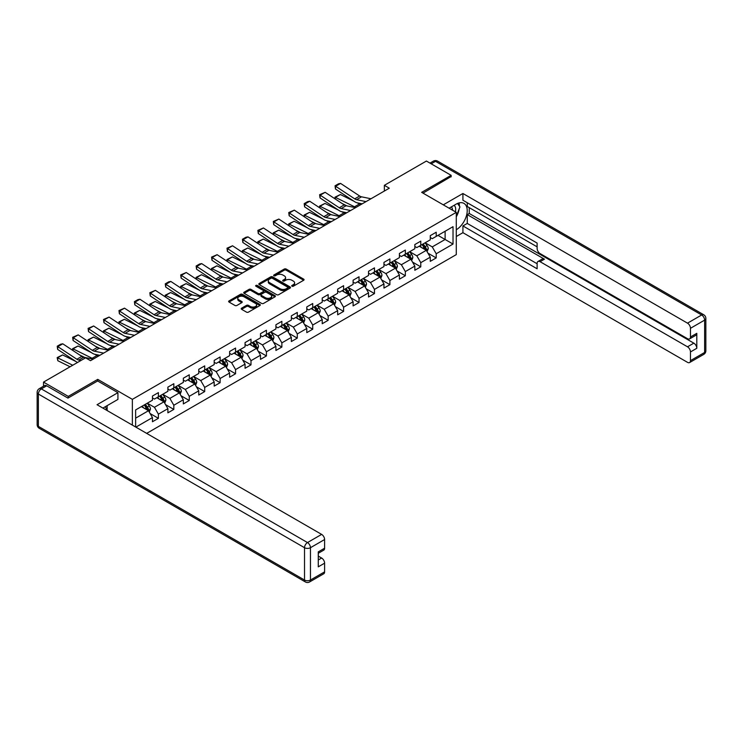 <?xml version="1.0" encoding="UTF-8"?>
<svg xmlns="http://www.w3.org/2000/svg" width="743" height="743" viewBox="0 0 743 743"><rect width="100%" height="100%" fill="white"/><g stroke="black" fill="none" stroke-linecap="round" stroke-linejoin="round"><path stroke-width="1.11" d="M291.98 286.213A0.966 0.557 0 0 0 293.346 286.213L303.664 280.26A1.375 0.789 0 0 0 304.063 279.702A1.375 0.789 0 0 0 303.664 279.136L286.176 269.05A1.375 0.789 0 0 0 284.235 269.05L273.916 275.003A0.966 0.557 0 0 0 275.281 275.792L276.619 275.021A4.393 2.535 0 0 1 282.832 275.021L284.29 275.857A4.393 2.535 0 0 1 285.572 277.65A4.393 2.535 0 0 1 284.29 279.442L282.953 280.213A0.966 0.557 0 0 0 284.309 281.003L285.646 280.232A4.393 2.535 0 0 1 291.86 280.232L293.318 281.077A4.393 2.535 0 0 1 294.609 282.869A4.393 2.535 0 0 1 293.318 284.662L291.98 285.433A0.966 0.557 0 0 0 291.98 286.213L291.98 285.433M241.605 308.178A1.375 0.789 0 0 0 241.206 308.744A1.375 0.789 0 0 0 241.605 309.302L246.509 312.134A1.375 0.789 0 0 0 248.45 312.134L259.911 305.522A1.375 0.789 0 0 0 260.31 304.955A1.375 0.789 0 0 0 259.911 304.398L242.432 294.302A1.375 0.789 0 0 0 240.491 294.302L229.03 300.924A1.375 0.789 0 0 0 228.63 301.482A1.375 0.789 0 0 0 229.03 302.039L234.955 305.466A1.375 0.789 0 0 0 236.896 305.466L241.8 302.633A1.375 0.789 0 0 0 242.199 302.067A1.375 0.789 0 0 0 241.8 301.509L238.865 299.81A3.678 2.118 0 0 1 237.788 298.314A3.678 2.118 0 0 1 240.054 296.355A3.678 2.118 0 0 1 244.057 296.81L255.564 303.46A3.678 2.118 0 0 1 256.641 304.955A3.678 2.118 0 0 1 254.375 306.915A3.678 2.118 0 0 1 250.372 306.46L248.45 305.354A1.375 0.789 0 0 0 246.509 305.354L241.605 308.178L241.605 309.302L246.509 306.497L246.509 305.354M97.742 381.02L97.742 379.367L68.254 396.39L43.521 382.106L43.521 386.23M97.742 379.367L132.365 399.353L456.286 212.34L456.286 254.617L146.668 433.373M451.14 176.871L451.14 175.329L421.662 192.353L456.286 212.34M451.14 175.329L426.408 161.045L384.363 185.323L384.363 191.035M43.521 382.106L85.575 357.829L90.516 360.689L389.304 188.183L384.363 185.323M276.712 294.702A1.375 0.789 0 0 0 278.653 294.702L290.114 288.08A1.375 0.789 0 0 0 290.513 287.522A1.375 0.789 0 0 0 290.114 286.956L272.635 276.87A1.375 0.789 0 0 0 270.693 276.87L259.233 283.482A1.375 0.789 0 0 0 258.833 284.04A1.375 0.789 0 0 0 259.233 284.606L276.712 294.702M256.261 286.426A0.966 0.557 0 0 1 257.236 286.557L257.236 285.414L275.012 295.677A1.375 0.789 0 0 1 275.412 296.243A1.375 0.789 0 0 1 275.012 296.801L263.551 303.413A1.375 0.789 0 0 1 261.61 303.413L244.131 293.327L244.131 292.203A1.375 0.789 0 0 0 243.732 292.761A1.375 0.789 0 0 0 244.131 293.327M244.131 292.203L249.035 289.371A1.375 0.789 0 0 1 250.976 289.371L258.062 293.466A1.375 0.789 0 0 0 260.004 293.466L263.263 291.581A1.375 0.789 0 0 0 263.663 291.024A1.375 0.789 0 0 0 263.263 290.467L255.88 286.204A0.966 0.557 0 0 1 257.236 285.414M132.365 425.117L132.365 399.353M150.132 413.554L158.389 418.318L158.389 414.148L167.89 408.669L167.89 412.839L173.825 409.412L173.825 405.241L183.326 399.753L183.326 403.923L189.261 400.496L189.261 396.325L198.752 390.846L198.752 395.016L204.696 391.589L204.696 387.419L214.188 381.939L214.188 386.109L220.123 382.682L220.123 378.512L229.624 373.023L229.624 377.193L235.559 373.766L235.559 369.596L245.06 364.116L245.06 368.287L250.995 364.859L250.995 360.689L260.496 355.2L260.496 359.371L266.431 355.943L266.431 351.773L275.922 346.294L275.922 350.464L281.866 347.037L281.866 342.867L291.358 337.378L291.358 341.548L297.293 338.121L297.293 333.951L306.794 328.471L306.794 332.641L312.729 329.214L312.729 325.044L322.23 319.555L322.23 323.725L328.165 320.298L328.165 316.128L337.666 310.648L337.666 314.818L343.6 311.391L343.6 307.221L353.101 301.742L353.101 305.912L359.036 302.485L359.036 298.314L368.528 292.826L368.528 296.996L374.472 293.569L374.472 289.399L383.964 283.919L383.964 288.089L389.899 284.662L389.899 280.492L399.4 275.003L399.4 279.173L405.334 275.746L405.334 271.576L414.835 266.096L414.835 270.266L420.77 266.839L420.77 262.669L430.271 257.18L430.271 261.35L436.206 257.923L436.206 253.753L453.026 244.048L453.026 226.68L445.113 231.249L445.113 239.478L453.026 244.048M158.389 418.318L152.454 421.745L152.454 417.575L135.885 427.141M135.635 427.002L135.635 409.922L152.454 400.217L152.454 396.047L158.389 392.62L158.389 396.79L167.89 391.301L167.89 387.131L173.825 383.704L173.825 387.874L183.326 382.394L183.326 378.224L189.261 374.797L189.261 378.967L198.752 373.478L198.752 369.308L204.696 365.881L204.696 370.051L214.188 364.572L214.188 360.401L220.123 356.974L220.123 361.144L229.624 355.656L229.624 351.485L235.559 348.058L235.559 352.228L245.06 346.749L245.06 342.579L250.995 339.152L250.995 343.322L260.496 337.842L260.496 333.672L266.431 330.245L266.431 334.406L275.922 328.926L275.922 324.756L281.866 321.329L281.866 325.499L291.358 320.019L291.358 315.849L297.293 312.422L297.293 316.592L306.794 311.103L306.794 306.933L312.729 303.506L312.729 307.676L322.23 302.197L322.23 298.027L328.165 294.599L328.165 298.77L337.666 293.281L337.666 289.111L343.6 285.684L343.6 289.854L353.101 284.374L353.101 280.204L359.036 276.777L359.036 280.947L368.528 275.458L368.528 271.288L374.472 267.861L374.472 272.031L383.964 266.551L383.964 262.381L389.899 258.954L389.899 263.124L399.4 257.645L399.4 253.474L405.334 250.047L405.334 254.217L414.835 248.729L414.835 244.558L420.77 241.131L420.77 245.301L430.271 239.822L430.271 235.652L436.206 232.225L436.206 236.395L453.026 226.68M156.81 397.7L163.934 401.814L154.433 407.294L147.309 403.18M152.454 397.932L154.433 399.075L158.389 396.79M154.433 407.294L158.389 414.148M163.934 401.814L167.89 408.669M172.237 388.793L179.36 392.898L169.868 398.387L162.745 394.273M167.89 389.016L169.868 390.159L173.825 387.874M169.868 398.387L173.825 405.241M179.36 392.898L183.326 399.753M187.673 379.877L194.796 383.992L185.304 389.471L178.181 385.366M183.326 380.11L185.304 381.252L189.261 378.967M185.304 389.471L189.261 396.325M194.796 383.992L198.752 390.846M203.108 370.971L210.232 375.085L200.731 380.565L193.607 376.45M198.752 371.194L200.731 372.336L204.696 370.051M200.731 380.565L204.696 387.419M210.232 375.085L214.188 381.939M218.544 362.055L225.668 366.169L216.167 371.649L209.043 367.544M214.188 362.287L216.167 363.429L220.123 361.144M216.167 371.649L220.123 378.512M225.668 366.169L229.624 373.023M233.98 353.148L241.104 357.262L231.602 362.742L224.479 358.628M229.624 353.371L231.602 354.513L235.559 352.228M231.602 362.742L235.559 369.596M241.104 357.262L245.06 364.116M249.416 344.232L256.539 348.346L247.038 353.835L239.915 349.721M245.06 344.464L247.038 345.606L250.995 343.322M247.038 353.835L250.995 360.689M256.539 348.346L260.496 355.2M264.842 335.325L271.966 339.44L262.474 344.919L255.351 340.805M260.496 335.557L262.474 336.7L266.431 334.406M262.474 344.919L266.431 351.773M271.966 339.44L275.922 346.294M280.278 326.409L287.402 330.524L277.91 336.012L270.786 331.898M275.922 326.641L277.91 327.784L281.866 325.499M277.91 336.012L281.866 342.867M287.402 330.524L291.358 337.378M295.714 317.502L302.838 321.617L293.336 327.096L286.213 322.982M291.358 317.735L293.336 318.877L297.293 316.592M293.336 327.096L297.293 333.951M302.838 321.617L306.794 328.471M311.15 308.596L318.273 312.701L308.772 318.19L301.649 314.075M306.794 308.819L308.772 309.961L312.729 307.676M308.772 318.19L312.729 325.044M318.273 312.701L322.23 319.555M326.586 299.68L333.709 303.794L324.208 309.274L317.085 305.169M322.23 299.912L324.208 301.054L328.165 298.77M324.208 309.274L328.165 316.128M333.709 303.794L337.666 310.648M342.012 290.773L349.136 294.887L339.644 300.367L332.52 296.253M337.666 290.996L339.644 292.138L343.6 289.854M339.644 300.367L343.6 307.221M349.136 294.887L353.101 301.742M357.448 281.857L364.572 285.971L355.08 291.46L347.956 287.346M353.101 282.089L355.08 283.232L359.036 280.947M355.08 291.46L359.036 298.314M364.572 285.971L368.528 292.826M372.884 272.95L380.007 277.065L370.506 282.544L363.383 278.43M368.528 273.173L370.506 274.316L374.472 272.031M370.506 282.544L374.472 289.399M380.007 277.065L383.964 283.919M388.32 264.034L395.443 268.149L385.942 273.638L378.819 269.523M383.964 264.267L385.942 265.409L389.899 263.124M385.942 273.638L389.899 280.492M395.443 268.149L399.4 275.003M403.755 255.128L410.879 259.242L401.378 264.722L394.254 260.607M399.4 255.36L401.378 256.502L405.334 254.217M401.378 264.722L405.334 271.576M410.879 259.242L414.835 266.096M419.191 246.212L426.315 250.326L416.814 255.815L409.69 251.701M414.835 246.444L416.814 247.586L420.77 245.301M416.814 255.815L420.77 262.669M426.315 250.326L430.271 257.18M437.989 235.364L445.113 239.478L432.25 246.899L425.126 242.785M430.271 237.537L432.25 238.679L436.206 236.395M432.25 246.899L436.206 253.753M68.254 396.39L68.254 397.932M135.635 418.151L148.498 410.721L141.374 406.607M148.498 410.721L152.454 417.575M427.94 253.159L436.206 257.923M412.514 262.065L420.77 266.839M397.078 270.981L405.334 275.746M381.642 279.888L389.899 284.662M366.206 288.804L374.472 293.569M350.77 297.711L359.036 302.485M335.334 306.618L343.6 311.391M319.908 315.534L328.165 320.298M304.472 324.44L312.729 329.214M289.036 333.356L297.293 338.121M273.6 342.263L281.866 347.037M258.165 351.179L266.431 355.943M242.738 360.086L250.995 364.859M227.302 369.002L235.559 373.766M211.866 377.908L220.123 382.682M196.431 386.815L204.696 391.589M180.995 395.731L189.261 400.496M165.559 404.638L173.825 409.412M292.37 286.352L293.318 285.804A4.393 2.535 0 0 0 294.609 284.012L294.609 282.869M285.572 277.65L285.572 278.792A4.393 2.535 0 0 1 284.29 280.585L283.334 281.142M303.664 279.136L303.664 280.26L286.176 270.192A1.375 0.789 0 0 0 284.235 270.192L274.306 275.922M290.114 286.956L290.114 288.08L272.635 278.012A1.375 0.789 0 0 0 270.693 278.012L259.251 284.615M287.69 287.912A0.966 0.557 0 0 0 287.69 287.132L272.337 278.272A0.966 0.557 0 0 0 270.981 278.272L269.57 279.08A4.393 2.535 0 0 0 268.288 280.873A4.393 2.535 0 0 0 269.57 282.674L280.065 288.73A4.393 2.535 0 0 0 286.278 288.73L287.69 287.912L287.69 289.055A0.966 0.557 0 0 0 287.968 288.665L287.968 287.522M268.288 280.873L268.288 282.015A4.393 2.535 0 0 0 269.57 283.817L269.57 282.674M287.69 289.055L286.278 289.872A4.393 2.535 0 0 1 280.065 289.872L269.57 283.817M244.15 293.336L249.035 290.513L249.035 289.371M263.663 291.024L263.663 292.166A1.375 0.789 0 0 1 263.263 292.723L260.004 294.609A1.375 0.789 0 0 1 258.062 294.609L250.976 290.513A1.375 0.789 0 0 0 249.035 290.513M257.236 286.557L274.994 296.81M265.418 297.711A3.678 2.118 0 0 0 269.43 298.166A3.678 2.118 0 0 0 271.697 296.216A3.678 2.118 0 0 0 270.619 294.711L266.561 292.37A1.375 0.789 0 0 0 264.619 292.37L261.369 294.247A1.375 0.789 0 0 0 260.969 294.813A1.375 0.789 0 0 0 261.369 295.37L265.418 297.711L265.418 298.853A3.678 2.118 0 0 0 269.43 299.318A3.678 2.118 0 0 0 271.697 297.358L271.697 296.216M260.969 294.813L260.969 295.955A1.375 0.789 0 0 0 261.369 296.513L261.369 295.37M265.418 298.853L261.369 296.513M256.641 304.955L256.641 306.097A3.678 2.118 0 0 1 254.375 308.057A3.678 2.118 0 0 1 250.372 307.602L248.45 306.497A1.375 0.789 0 0 0 246.509 306.497M237.788 298.314L237.788 299.457A3.678 2.118 0 0 0 238.865 300.952L238.865 299.81M241.8 301.509L241.8 302.633L238.865 300.952M259.911 304.398L259.911 305.522L242.432 295.445A1.375 0.789 0 0 0 240.491 295.445L229.048 302.048L229.03 300.924M427.095 251.682L428.265 248.719A3.706 2.136 -120 0 0 427.086 245.561L425.042 242.831M335.232 198.975L334.972 197.201L340.415 194.527L353.844 201.158M357.179 202.802L359.473 203.935A10.495 6.055 60 0 1 360.726 204.678M421.485 247.54L420.101 245.692M340.415 194.527L335.464 197.378L354.522 206.786A10.495 6.055 60 0 1 355.786 207.538M334.972 197.201L335.576 199.208M346.944 205.913L342.114 203.526M421.978 244.605L424.021 247.335A3.706 2.136 60 0 1 425.08 249.564L426.268 248.877A3.706 2.136 -120 0 0 425.21 246.648L423.166 243.918M422.238 244.456L424.504 247.484A1.885 1.087 60 0 1 424.847 248.051L426.268 248.877M366.03 201.622L356.575 199.681A6.993 4.04 60 0 1 354.699 198.855L335.641 186.261L335.464 189.01L354.522 201.604A10.495 6.055 -120 0 0 357.337 202.839L362.194 203.833M370.98 198.762L361.525 196.821A6.993 4.04 60 0 1 359.649 196.003L340.591 183.41L335.641 186.261L335.047 185.815L338.511 183.809L340.591 183.41M335.464 189.01L335.047 185.815M455.385 211.82A9.092 5.247 120 0 0 454.047 205.356M452.487 210.148A6.223 3.594 120 0 0 451.205 207.018A6.223 3.594 120 0 0 451.187 207.009M457.512 203.461L459.945 206.916L456.286 216.343M105.246 406.737L107.531 410.777M449.116 208.198L456.091 204.176A15.742 9.092 120 0 1 463.957 203.396A15.742 9.092 120 0 1 466.409 215.879A15.742 9.092 120 0 1 456.286 229.763M456.286 236.506L462.917 232.68L462.917 225.937L537.124 268.78L537.124 263.412A4.198 2.424 -120 0 1 537.988 261.49A4.198 2.424 -120 0 1 540.087 261.694L687.507 346.805L693.832 343.155A4.198 2.424 60 0 1 696.804 348.291L696.804 333.328A4.198 2.424 60 0 1 695.931 335.251L689.606 338.901A4.198 2.424 -120 0 0 690.47 336.978L690.47 328.295A4.198 2.424 -120 0 0 687.507 323.159L701.652 314.986L435.509 161.333L431.209 163.822M469.251 207.659L469.251 213.482L467.273 214.625L467.273 223.429L462.917 225.937M467.273 202.746L467.273 206.517L537.124 246.843M689.606 338.901A4.198 2.424 -120 0 1 687.507 338.697L540.087 253.586A4.198 2.424 -120 0 1 537.124 248.441L537.124 243.072L462.917 200.229L462.917 193.496L687.507 323.159M443.283 204.836L462.917 193.496M462.917 232.68L687.507 362.343A4.198 2.424 -120 0 0 689.606 362.547A4.198 2.424 -120 0 0 690.47 360.634L690.47 351.95A4.198 2.424 -120 0 0 687.507 346.805M451.14 176.528L422.999 193.124M467.273 214.625L544.443 259.186L540.087 261.694M469.251 213.482L693.832 343.155M467.273 223.429L537.124 263.756M537.988 261.49L542.344 258.973A4.198 2.424 60 0 1 544.443 259.186M456.286 216.807A15.742 9.092 120 0 0 459.155 208.969M459.406 206.145A15.742 9.092 120 0 0 459.016 202.941M46.688 385.821L41.348 388.905A4.198 2.424 -120 0 0 39.249 388.691L44.589 385.608A4.198 2.424 60 0 1 46.688 385.821L67.966 398.099L97.639 380.964L117.923 392.675L117.923 399.418L103.871 407.526A15.742 9.092 120 0 0 102.924 408.121M117.923 392.675L97.045 404.721L321.635 534.393A4.198 2.424 60 0 1 324.607 539.529L324.607 548.213A4.198 2.424 60 0 1 323.734 550.136L318.273 553.284M107.141 409.43L107.141 405.641M318.273 559.981L321.635 558.039A4.198 2.424 60 0 1 324.607 563.175L324.607 571.859A4.198 2.424 60 0 1 323.734 573.782L309.59 581.955A4.198 2.424 -120 0 0 310.453 580.032L324.607 571.859M324.607 548.213L318.273 551.873L318.273 566.835L324.607 563.175M321.635 558.039L318.273 556.098M411.659 260.598L412.839 257.626A3.706 2.136 -120 0 0 411.65 254.468L409.607 251.747M319.796 207.891L319.546 206.117L324.979 203.433L338.409 210.065M341.743 211.718L344.037 212.842A10.495 6.055 60 0 1 345.291 213.594M406.049 256.456L404.666 254.598M324.979 203.433L320.029 206.294L339.087 215.702A10.495 6.055 60 0 1 340.35 216.445M319.546 206.117L320.14 208.114M331.508 214.82L326.679 212.433M406.542 253.512L408.585 256.242A3.706 2.136 60 0 1 409.644 258.471L410.833 257.784A3.706 2.136 -120 0 0 409.774 255.555L407.731 252.834M406.802 253.363L409.068 256.391A1.885 1.087 60 0 1 409.412 256.967L410.833 257.784M396.223 269.505L397.403 266.542A3.706 2.136 -120 0 0 396.214 263.384L394.18 260.654M304.361 216.798L304.11 215.024L309.543 212.34L322.973 218.981M326.307 220.625L328.601 221.758A10.495 6.055 60 0 1 329.864 222.501M390.614 265.362L389.23 263.514M309.543 212.34L304.593 215.201L323.651 224.609A10.495 6.055 60 0 1 324.914 225.361M304.11 215.024L304.704 217.03M316.072 223.736L311.243 221.349M391.106 262.428L393.149 265.149A3.706 2.136 60 0 1 394.208 267.387L395.397 266.7A3.706 2.136 -120 0 0 394.338 264.471L392.295 261.74M391.366 262.279L393.632 265.297A1.885 1.087 60 0 1 393.976 265.873L395.397 266.7M350.594 210.529L341.139 208.588A6.993 4.04 60 0 1 339.263 207.771L320.205 195.177L320.029 197.917L339.087 210.52A10.495 6.055 -120 0 0 341.901 211.746L346.758 212.749M355.544 207.678L346.089 205.737A6.993 4.04 60 0 1 344.213 204.91L325.155 192.316L320.205 195.177L319.611 194.722L325.155 192.316M320.029 197.917L319.611 194.722M335.158 219.445L325.703 217.504A6.993 4.04 60 0 1 323.827 216.677L304.769 204.084L304.593 206.833L323.651 219.426A10.495 6.055 -120 0 0 326.465 220.662L331.332 221.655M340.108 216.584L330.654 214.643A6.993 4.04 60 0 1 328.777 213.826L309.72 201.232L304.769 204.084L304.184 203.638L307.639 201.632L309.72 201.232M304.593 206.833L304.184 203.638M380.787 278.411L381.967 275.449A3.706 2.136 -120 0 0 380.787 272.291L378.744 269.57M288.925 225.714L288.674 223.931L294.107 221.256L307.537 227.887M310.871 229.531L313.165 230.664A10.495 6.055 60 0 1 314.428 231.417M375.178 274.278L373.794 272.421M294.107 221.256L289.157 224.107L308.215 233.525A10.495 6.055 60 0 1 309.478 234.268M288.674 223.931L289.268 225.937M300.636 232.643L295.807 230.256M375.679 271.334L377.713 274.065A3.706 2.136 60 0 1 378.781 276.294L379.961 275.607A3.706 2.136 -120 0 0 378.902 273.378L376.859 270.656M375.93 271.186L378.196 274.213A1.885 1.087 60 0 1 378.54 274.789L379.961 275.607M365.352 287.327L366.531 284.365A3.706 2.136 -120 0 0 365.352 281.207L363.308 278.476M273.489 234.621L273.238 232.847L278.671 230.163L292.11 236.803M295.445 238.447L297.729 239.58A10.495 6.055 60 0 1 298.992 240.323M359.751 283.185L358.358 281.337M278.671 230.163L273.73 233.023L292.788 242.432A10.495 6.055 60 0 1 294.042 243.184M273.238 232.847L273.842 234.853M285.21 241.559L280.371 239.172M360.244 280.25L362.287 282.972A3.706 2.136 60 0 1 363.346 285.201L364.534 284.523A3.706 2.136 -120 0 0 363.466 282.294L361.432 279.563M360.504 280.102L362.76 283.12A1.885 1.087 60 0 1 363.104 283.696L364.534 284.523M349.925 296.234L351.095 293.271A3.706 2.136 -120 0 0 349.916 290.114L347.873 287.392M258.062 243.528L257.802 241.754L263.236 239.079L276.675 245.71M280.009 247.354L282.294 248.487A10.495 6.055 60 0 1 283.557 249.239M344.315 292.092L342.922 290.244M263.236 239.079L258.295 241.93L277.353 251.348A10.495 6.055 60 0 1 278.616 252.091M257.802 241.754L258.406 243.76M269.774 250.465L264.945 248.078M344.808 289.157L346.851 291.888A3.706 2.136 60 0 1 347.91 294.117L349.099 293.429A3.706 2.136 -120 0 0 348.04 291.2L345.997 288.47M345.068 289.008L347.334 292.036A1.885 1.087 60 0 1 347.678 292.612L349.099 293.429M319.731 228.352L310.268 226.411A6.993 4.04 60 0 1 308.401 225.593L289.343 213L289.157 215.739L308.215 228.333A10.495 6.055 -120 0 0 311.029 229.568L315.896 230.571M324.672 225.5L315.218 223.559A6.993 4.04 60 0 1 313.342 222.733L294.284 210.139L289.343 213L288.748 212.544L294.284 210.139M289.157 215.739L288.748 212.544M304.296 237.268L294.841 235.327A6.993 4.04 60 0 1 292.965 234.5L273.907 221.906L273.73 224.655L292.788 237.249A10.495 6.055 -120 0 0 295.593 238.484L300.46 239.478M309.237 234.407L299.782 232.466A6.993 4.04 60 0 1 297.906 231.649L278.848 219.055L273.907 221.906L273.313 221.451L278.848 219.055M273.73 224.655L273.313 221.451M288.86 246.174L279.405 244.233A6.993 4.04 60 0 1 277.529 243.416L258.471 230.822L258.295 233.562L277.353 246.156A10.495 6.055 -120 0 0 280.167 247.391L285.024 248.385M293.81 243.314L284.346 241.382A6.993 4.04 60 0 1 282.479 240.556L263.421 227.962L258.471 230.822L257.877 230.367L263.421 227.962M258.295 233.562L257.877 230.367M334.489 305.15L335.669 302.187A3.706 2.136 -120 0 0 334.48 299.03L332.437 296.299M242.627 252.444L242.376 250.67L247.809 247.986L261.239 254.617M264.573 256.27L266.867 257.403A10.495 6.055 60 0 1 268.121 258.146M328.88 301.008L327.496 299.16M247.809 247.986L242.859 250.846L261.917 260.254A10.495 6.055 60 0 1 263.18 261.007M242.376 250.67L242.97 252.666M254.338 259.372L249.509 256.994M329.372 298.073L331.415 300.794A3.706 2.136 60 0 1 332.474 303.023L333.663 302.345A3.706 2.136 -120 0 0 332.604 300.107L330.561 297.386M329.632 297.924L331.898 300.943A1.885 1.087 60 0 1 332.242 301.519L333.663 302.345M273.424 255.081L263.969 253.149A6.993 4.04 60 0 1 262.093 252.323L243.035 239.729L242.859 242.478L261.917 255.072A10.495 6.055 -120 0 0 264.731 256.298L269.588 257.301M278.374 252.23L268.92 250.289A6.993 4.04 60 0 1 267.043 249.472L247.986 236.878L243.035 239.729L242.441 239.274L245.905 237.277L247.986 236.878M242.859 242.478L242.441 239.274M319.053 314.057L320.233 311.094A3.706 2.136 -120 0 0 319.044 307.936L317.001 305.206M227.191 261.35L226.94 259.576L232.373 256.902L245.803 263.533M249.137 265.177L251.431 266.31A10.495 6.055 60 0 1 252.694 267.053M313.444 309.915L312.06 308.066M232.373 256.902L227.423 259.753L246.481 269.17A10.495 6.055 60 0 1 247.744 269.913M226.94 259.576L227.534 261.582M238.902 268.288L234.073 265.901M313.936 306.98L315.979 309.71A3.706 2.136 60 0 1 317.038 311.939L318.227 311.252A3.706 2.136 -120 0 0 317.168 309.023L315.125 306.292M314.196 306.831L316.462 309.859A1.885 1.087 60 0 1 316.806 310.425L318.227 311.252M257.988 263.997L248.534 262.056A6.993 4.04 60 0 1 246.657 261.239L227.599 248.645L227.423 251.385L246.481 263.979A10.495 6.055 -120 0 0 249.295 265.214L254.152 266.208M262.938 261.137L253.484 259.205A6.993 4.04 60 0 1 251.608 258.378L232.55 245.784L227.599 248.645L227.005 248.19L232.55 245.784M227.423 251.385L227.005 248.19M303.618 322.973L304.797 320.001A3.706 2.136 -120 0 0 303.618 316.843L301.574 314.122M211.755 270.266L211.504 268.492L216.937 265.808L230.367 272.44M233.701 274.093L235.995 275.216A10.495 6.055 60 0 1 237.258 275.969M298.008 318.831L296.624 316.973M216.937 265.808L211.987 268.669L231.045 278.077A10.495 6.055 60 0 1 232.308 278.82M211.504 268.492L212.099 270.489M223.467 277.195L218.637 274.808M298.5 315.896L300.543 318.617A3.706 2.136 60 0 1 301.612 320.846L302.791 320.159A3.706 2.136 -120 0 0 301.732 317.93L299.689 315.208M298.76 315.747L301.026 318.766A1.885 1.087 60 0 1 301.37 319.341L302.791 320.159M242.562 272.904L233.098 270.963A6.993 4.04 60 0 1 231.231 270.146L212.173 257.552L211.987 260.301L231.045 272.895A10.495 6.055 -120 0 0 233.859 274.121L238.726 275.124M247.503 270.053L238.048 268.112A6.993 4.04 60 0 1 236.172 267.294L217.114 254.691L212.173 257.552L211.579 257.097L217.114 254.691M211.987 260.301L211.579 257.097M288.182 331.88L289.361 328.917A3.706 2.136 -120 0 0 288.182 325.759L286.139 323.029M196.319 279.173L196.068 277.399L201.502 274.724L214.931 281.356M218.275 282.999L220.56 284.132A10.495 6.055 60 0 1 221.823 284.875M282.581 327.737L281.188 325.889M201.502 274.724L196.561 277.576L215.619 286.984A10.495 6.055 60 0 1 216.872 287.736M196.068 277.399L196.663 279.405M208.031 286.111L203.201 283.724M283.074 324.802L285.108 327.533A3.706 2.136 60 0 1 286.176 329.762L287.365 329.075A3.706 2.136 -120 0 0 286.296 326.846L284.253 324.115M283.324 324.654L285.591 327.682A1.885 1.087 60 0 1 285.934 328.248L287.365 329.075M227.126 281.82L217.671 279.879A6.993 4.04 60 0 1 215.795 279.052L196.737 266.458L196.561 269.207L215.619 281.801A10.495 6.055 -120 0 0 218.423 283.037L223.29 284.03M232.067 278.959L222.612 277.018A6.993 4.04 60 0 1 220.736 276.201L201.678 263.607L196.737 266.458L196.143 266.013L199.607 264.006L201.678 263.607M196.561 269.207L196.143 266.013M272.755 340.796L273.926 337.824A3.706 2.136 -120 0 0 272.746 334.666L270.703 331.945M180.883 288.089L180.633 286.315L186.066 283.631L199.505 290.262M202.839 291.915L205.124 293.039A10.495 6.055 60 0 1 206.387 293.791M267.146 336.653L265.753 334.796M186.066 283.631L181.125 286.492L200.183 295.9A10.495 6.055 60 0 1 201.437 296.643M180.633 286.315L181.236 288.312M192.604 295.017L187.775 292.631M267.638 333.709L269.681 336.44A3.706 2.136 60 0 1 270.74 338.669L271.929 337.981A3.706 2.136 -120 0 0 270.861 335.752L268.827 333.031M267.898 333.561L270.164 336.588A1.885 1.087 60 0 1 270.498 337.164L271.929 337.981M211.69 290.727L202.235 288.786A6.993 4.04 60 0 1 200.359 287.968L181.301 275.374L181.125 278.114L200.183 290.717A10.495 6.055 -120 0 0 202.988 291.943L207.854 292.946M216.64 287.875L207.176 285.934A6.993 4.04 60 0 1 205.309 285.108L186.252 272.514L181.301 275.374L180.707 274.919L186.252 272.514M181.125 278.114L180.707 274.919M257.319 349.702L258.49 346.74A3.706 2.136 -120 0 0 257.31 343.582L255.267 340.851M165.457 296.996L165.197 295.222L170.639 292.538L184.069 299.178M187.403 300.822L189.688 301.955A10.495 6.055 60 0 1 190.951 302.698M251.71 345.56L250.326 343.712M170.639 292.538L165.689 295.398L184.747 304.806A10.495 6.055 60 0 1 186.01 305.559M165.197 295.222L165.8 297.228M177.168 303.933L172.339 301.547M252.202 342.625L254.245 345.346A3.706 2.136 60 0 1 255.304 347.585L256.493 346.897A3.706 2.136 -120 0 0 255.434 344.668L253.391 341.938M252.462 342.477L254.728 345.495A1.885 1.087 60 0 1 255.072 346.071L256.493 346.897M196.254 299.643L186.799 297.702A6.993 4.04 60 0 1 184.923 296.875L165.865 284.281L165.689 287.03L184.747 299.624A10.495 6.055 -120 0 0 187.561 300.859L192.418 301.853M201.204 296.782L191.75 294.841A6.993 4.04 60 0 1 189.874 294.024L170.816 281.43L165.865 284.281L165.271 283.835L168.735 281.829L170.816 281.43M165.689 287.03L165.271 283.835M241.884 358.609L243.063 355.646A3.706 2.136 -120 0 0 241.874 352.488L239.831 349.767M150.021 305.902L149.77 304.128L155.203 301.454L168.633 308.085M171.967 309.729L174.261 310.862A10.495 6.055 60 0 1 175.515 311.614M236.274 354.476L234.89 352.619M155.203 301.454L150.253 304.305L169.311 313.722A10.495 6.055 60 0 1 170.574 314.465M149.77 304.128L150.365 306.135M161.733 312.84L156.903 310.453M236.766 351.532L238.809 354.262A3.706 2.136 60 0 1 239.868 356.491L241.057 355.804A3.706 2.136 -120 0 0 239.998 353.575L237.955 350.854M237.026 351.383L239.292 354.411A1.885 1.087 60 0 1 239.636 354.987L241.057 355.804M180.818 308.549L171.364 306.608A6.993 4.04 60 0 1 169.488 305.791L150.43 293.197L150.253 295.937L169.311 308.531A10.495 6.055 -120 0 0 172.125 309.766L176.983 310.769M185.769 305.698L176.314 303.757A6.993 4.04 60 0 1 174.438 302.93L155.38 290.337L150.43 293.197L149.835 292.742L155.38 290.337M150.253 295.937L149.835 292.742M226.448 367.525L227.627 364.562A3.706 2.136 -120 0 0 226.439 361.404L224.405 358.674M134.585 314.818L134.334 313.044L139.768 310.36L153.197 317.001M156.532 318.645L158.826 319.778A10.495 6.055 60 0 1 160.089 320.521M220.838 363.383L219.454 361.535M139.768 310.36L134.817 313.221L153.875 322.629A10.495 6.055 60 0 1 155.138 323.381M134.334 313.044L134.929 315.041M146.297 321.756L141.467 319.369M221.33 360.448L223.374 363.169A3.706 2.136 60 0 1 224.432 365.398L225.621 364.72A3.706 2.136 -120 0 0 224.562 362.491L222.519 359.761M221.59 360.299L223.857 363.318A1.885 1.087 60 0 1 224.2 363.894L225.621 364.72M165.383 317.465L155.928 315.524A6.993 4.04 60 0 1 154.052 314.698L134.994 302.104L134.817 304.853L153.875 317.447A10.495 6.055 -120 0 0 156.689 318.682L161.556 319.676M170.333 314.605L160.878 312.664A6.993 4.04 60 0 1 159.002 311.846L139.944 299.253L134.994 302.104L134.399 301.649L137.864 299.652L139.944 299.253M134.817 304.853L134.399 301.649M211.012 376.432L212.192 373.469A3.706 2.136 -120 0 0 211.012 370.311L208.969 367.59M119.149 323.725L118.899 321.951L124.332 319.276L137.761 325.908M141.096 327.552L143.39 328.685A10.495 6.055 60 0 1 144.653 329.437M205.402 372.289L204.019 370.441M124.332 319.276L119.382 322.128L138.439 331.545A10.495 6.055 60 0 1 139.703 332.288M118.899 321.951L119.493 323.957M130.861 330.663L126.031 328.276M205.895 369.355L207.938 372.085A3.706 2.136 60 0 1 209.006 374.314L210.185 373.627A3.706 2.136 -120 0 0 209.127 371.398L207.083 368.667M206.155 369.206L208.421 372.234A1.885 1.087 60 0 1 208.764 372.81L210.185 373.627M149.956 326.372L140.492 324.431A6.993 4.04 60 0 1 138.625 323.614L119.567 311.02L119.382 313.76L138.439 326.353A10.495 6.055 -120 0 0 141.254 327.589L146.12 328.582M154.897 323.511L145.442 321.58A6.993 4.04 60 0 1 143.566 320.753L124.508 308.159L119.567 311.02L118.973 310.565L124.508 308.159M119.382 313.76L118.973 310.565M195.576 385.348L196.756 382.376A3.706 2.136 -120 0 0 195.576 379.227L193.533 376.497M103.714 332.641L103.463 330.867L108.896 328.183L122.335 334.814M125.669 336.468L127.954 337.601A10.495 6.055 60 0 1 129.217 338.344M189.976 381.205L188.583 379.357M108.896 328.183L103.955 331.044L123.013 340.452A10.495 6.055 60 0 1 124.267 341.204M103.463 330.867L104.066 332.864M115.425 339.57L110.596 337.192M190.468 378.271L192.511 380.992A3.706 2.136 60 0 1 193.57 383.221L194.759 382.543A3.706 2.136 -120 0 0 193.691 380.305L191.648 377.583M190.719 378.122L192.985 381.14A1.885 1.087 60 0 1 193.329 381.716L194.759 382.543M134.52 335.279L125.065 333.347A6.993 4.04 60 0 1 123.189 332.52L104.131 319.927L103.955 322.676L123.013 335.269A10.495 6.055 -120 0 0 125.818 336.495L130.684 337.498M139.461 332.427L130.006 330.486A6.993 4.04 60 0 1 128.13 329.669L109.072 317.075L104.131 319.927L103.537 319.471L109.072 317.075M103.955 322.676L103.537 319.471M180.15 394.254L181.32 391.292A3.706 2.136 -120 0 0 180.14 388.134L178.097 385.403M88.287 341.548L88.027 339.774L93.46 337.099L106.899 343.73M110.233 345.374L112.518 346.507A10.495 6.055 60 0 1 113.781 347.25M174.54 390.112L173.147 388.264M93.46 337.099L88.519 339.95L107.577 349.368A10.495 6.055 60 0 1 108.84 350.111M88.027 339.774L88.631 341.78M99.999 348.486L95.169 346.099M175.032 387.177L177.075 389.908A3.706 2.136 60 0 1 178.134 392.137L179.323 391.45A3.706 2.136 -120 0 0 178.264 389.221L176.221 386.49M175.292 387.029L177.558 390.056A1.885 1.087 60 0 1 177.902 390.623L179.323 391.45M119.084 344.195L109.63 342.254A6.993 4.04 60 0 1 107.754 341.436L88.696 328.843L88.519 331.582L107.577 344.176A10.495 6.055 -120 0 0 110.391 345.411L115.249 346.405M124.035 341.334L114.571 339.402A6.993 4.04 60 0 1 112.704 338.576L93.646 325.982L88.696 328.843L88.101 328.387L93.646 325.982M88.519 331.582L88.101 328.387M164.714 403.17L165.893 400.198A3.706 2.136 -120 0 0 164.705 397.041L162.661 394.319M72.851 350.464L72.6 348.69L78.034 346.006L91.463 352.637M94.798 354.29L97.092 355.414A10.495 6.055 60 0 1 98.345 356.166M159.104 399.028L157.72 397.171M78.034 346.006L73.083 348.866L92.141 358.275A10.495 6.055 60 0 1 93.404 359.018M72.6 348.69L73.195 350.687M84.563 357.392L79.733 355.005M159.596 396.093L161.64 398.815A3.706 2.136 60 0 1 162.698 401.044L163.887 400.356A3.706 2.136 -120 0 0 162.828 398.127L160.785 395.406M159.856 395.945L162.123 398.963A1.885 1.087 60 0 1 162.466 399.539L163.887 400.356M103.648 353.101L94.194 351.16A6.993 4.04 60 0 1 92.318 350.343L73.26 337.749L73.083 340.498L92.141 353.092A10.495 6.055 -120 0 0 94.955 354.318L99.813 355.321M108.599 350.25L99.144 348.309A6.993 4.04 60 0 1 97.268 347.483L78.21 334.889L73.26 337.749L72.665 337.294L78.21 334.889M73.083 340.498L72.665 337.294M149.278 412.077L150.457 409.114A3.706 2.136 -120 0 0 149.269 405.957L147.225 403.226M62.598 354.922L57.648 357.773L57.824 360.726L57.165 357.597L62.598 354.922L76.027 361.553M143.668 407.935L142.284 406.087M57.165 357.597L72.749 365.231M70.074 366.773L57.824 360.726M144.161 405L146.204 407.731A3.706 2.136 60 0 1 147.263 409.96L148.451 409.272A3.706 2.136 -120 0 0 147.393 407.043L145.349 404.313M144.421 404.851L146.687 407.879A1.885 1.087 60 0 1 147.03 408.446L148.451 409.272M80.913 360.522L78.758 360.076A6.993 4.04 60 0 1 76.882 359.25L57.824 346.656L57.648 349.405L76.705 361.999A10.495 6.055 -120 0 0 77.513 362.482M93.163 359.157L83.708 357.216A6.993 4.04 60 0 1 81.832 356.399L62.774 343.805L57.824 346.656L57.23 346.21L60.694 344.204L62.774 343.805M57.648 349.405L57.23 346.21M293.318 285.804L293.318 284.662M282.953 281.003L282.953 280.213M284.29 280.585L284.29 279.442M273.916 275.792L273.916 275.003M284.235 270.192L284.235 269.05M286.176 270.192L286.176 269.05M259.233 284.606L259.233 283.482M270.693 278.012L270.693 276.87M272.635 278.012L272.635 276.87M280.065 289.872L280.065 288.73M286.278 289.872L286.278 288.73M250.976 290.513L250.976 289.371M258.062 294.609L258.062 293.466M260.004 294.609L260.004 293.466M263.263 292.723L263.263 291.581M275.012 296.801L275.012 295.677M248.45 306.497L248.45 305.354M250.372 307.602L250.372 306.46M240.491 295.445L240.491 294.302M242.432 295.445L242.432 294.302M425.943 250.122L428.247 248.794M425.21 246.648L427.086 245.561M422.572 248.171L424.021 247.335M359.473 203.935L354.522 206.786M356.575 199.681L361.525 196.821M354.699 198.855L359.649 196.003M690.47 336.978L696.804 333.328M696.804 348.291L690.47 351.95M690.47 360.634L704.624 352.461L704.624 320.131L690.47 328.295M704.624 352.461A4.198 2.424 60 0 1 703.751 354.383A4.198 4.198 0 0 0 705.85 350.752A4.198 2.424 180 0 1 704.624 352.461M704.624 320.131A4.198 2.424 0 0 0 705.85 318.413A4.198 4.198 0 0 0 703.751 314.781A4.198 2.424 -60 0 0 701.652 314.986A4.198 2.424 60 0 1 704.624 320.131M429.983 163.107L433.41 161.129A4.198 2.424 60 0 1 435.509 161.333A4.198 2.424 -60 0 1 437.608 161.129L703.751 314.781M39.249 388.691A4.198 4.198 0 0 0 37.15 392.332A4.198 2.424 180 0 0 38.376 394.041A4.198 2.424 -60 0 1 41.348 388.905L307.491 542.557A4.198 2.424 -60 0 0 304.519 547.702L38.376 394.041L38.376 426.371L304.519 580.032L304.519 547.702A4.198 2.424 -0 0 0 310.453 547.702L310.453 580.032A4.198 2.424 180 0 1 304.519 580.032A4.198 2.424 -60 0 0 305.392 581.955A4.198 4.198 0 0 0 309.59 581.955M324.607 539.529L310.453 547.702A4.198 2.424 -120 0 0 307.491 542.557L321.635 534.393M39.249 428.293A4.198 2.424 -60 0 1 38.376 426.371A4.198 2.424 -0 0 1 37.15 424.662A4.198 4.198 0 0 0 39.249 428.293L305.392 581.955M410.507 259.028L412.811 257.7M409.774 255.555L411.65 254.468M407.136 257.078L408.585 256.242M344.037 212.842L339.087 215.702M395.081 267.935L397.375 266.607M394.338 264.471L396.214 263.384M391.7 265.994L393.149 265.149M328.601 221.758L323.651 224.609M341.139 208.588L346.089 205.737M339.263 207.771L344.213 204.91M325.703 217.504L330.654 214.643M323.827 216.677L328.777 213.826M379.645 276.851L381.939 275.523M378.902 273.378L380.787 272.291M376.264 274.901L377.713 274.065M313.165 230.664L308.215 233.525M364.209 285.758L366.513 284.43M363.466 282.294L365.352 281.207M360.829 283.807L362.287 282.972M297.729 239.58L292.788 242.432M348.773 294.674L351.077 293.346M348.04 291.2L349.916 290.114M345.402 292.723L346.851 291.888M282.294 248.487L277.353 251.348M310.268 226.411L315.218 223.559M308.401 225.593L313.342 222.733M294.841 235.327L299.782 232.466M292.965 234.5L297.906 231.649M279.405 244.233L284.346 241.382M277.529 243.416L282.479 240.556M333.338 303.581L335.641 302.252M332.604 300.107L334.48 299.03M329.966 301.63L331.415 300.794M266.867 257.403L261.917 260.254M263.969 253.149L268.92 250.289M262.093 252.323L267.043 249.472M317.902 312.497L320.205 311.168M317.168 309.023L319.044 307.936M314.53 310.546L315.979 309.71M251.431 266.31L246.481 269.17M248.534 262.056L253.484 259.205M246.657 261.239L251.608 258.378M302.475 321.403L304.769 320.075M301.732 317.93L303.618 316.843M299.095 319.453L300.543 318.617M235.995 275.216L231.045 278.077M233.098 270.963L238.048 268.112M231.231 270.146L236.172 267.294M287.039 330.319L289.333 328.991M286.296 326.846L288.182 325.759M283.659 328.369L285.108 327.533M220.56 284.132L215.619 286.984M217.671 279.879L222.612 277.018M215.795 279.052L220.736 276.201M271.604 339.226L273.907 337.898M270.861 335.752L272.746 334.666M268.223 337.276L269.681 336.44M205.124 293.039L200.183 295.9M202.235 288.786L207.176 285.934M200.359 287.968L205.309 285.108M256.168 348.133L258.471 346.805M255.434 344.668L257.31 343.582M252.796 346.192L254.245 345.346M189.688 301.955L184.747 304.806M186.799 297.702L191.75 294.841M184.923 296.875L189.874 294.024M240.732 357.049L243.035 355.721M239.998 353.575L241.874 352.488M237.361 355.098L238.809 354.262M174.261 310.862L169.311 313.722M171.364 306.608L176.314 303.757M169.488 305.791L174.438 302.93M225.305 365.955L227.599 364.627M224.562 362.491L226.439 361.404M221.925 364.005L223.374 363.169M158.826 319.778L153.875 322.629M155.928 315.524L160.878 312.664M154.052 314.698L159.002 311.846M209.87 374.871L212.164 373.543M209.127 371.398L211.012 370.311M206.489 372.921L207.938 372.085M143.39 328.685L138.439 331.545M140.492 324.431L145.442 321.58M138.625 323.614L143.566 320.753M194.434 383.778L196.737 382.45M193.691 380.305L195.576 379.227M191.053 381.828L192.511 380.992M127.954 337.601L123.013 340.452M125.065 333.347L130.006 330.486M123.189 332.52L128.13 329.669M178.998 392.694L181.301 391.366M178.264 389.221L180.14 388.134M175.627 390.744L177.075 389.908M112.518 346.507L107.577 349.368M109.63 342.254L114.571 339.402M107.754 341.436L112.704 338.576M163.562 401.601L165.865 400.273M162.828 398.127L164.705 397.041M160.191 399.65L161.64 398.815M97.092 355.414L92.141 358.275M94.194 351.16L99.144 348.309M92.318 350.343L97.268 347.483M148.126 410.517L150.43 409.189M147.393 407.043L149.269 405.957M144.755 408.566L146.204 407.731M78.758 360.076L83.708 357.216M76.882 359.25L81.832 356.399M689.606 362.547L703.751 354.383M705.85 350.752L705.85 318.413M437.608 161.129A4.198 4.198 0 0 0 433.41 161.129M37.15 392.332L37.15 424.662"/></g></svg>
